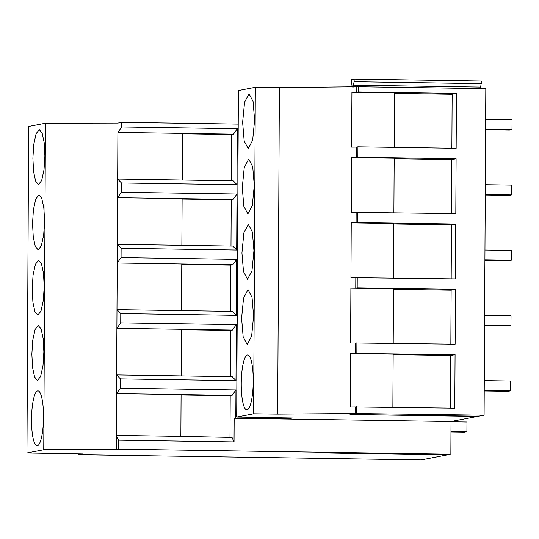<?xml version="1.0" encoding="UTF-8"?>
<svg xmlns="http://www.w3.org/2000/svg" width="539" height="539" viewBox="0 0 539 539"><rect width="100%" height="100%" fill="white"/><g stroke="black" fill="none" stroke-linecap="round" stroke-linejoin="round"><path stroke-width="0.81" d="M253.249 381.248A27.455 5.99 -89.1 0 0 247.664 354.952A27.455 5.99 -89.1 0 0 241.25 383.552A27.455 5.99 -89.1 0 0 246.835 409.849A27.455 5.99 -89.1 0 0 253.249 381.248M236.682 417.051L253.626 413.79L255.331 87.298L238.393 90.559L236.682 417.051L292.569 418.001L288.742 418.736L234.169 418.251L451.022 421.532L450.853 454.182L447.734 454.781L320.173 452.848L446.447 455.031L421.235 459.882L78.728 454.694L82.784 453.912L26.95 452.955L43.747 449.721L116.242 449.566L116.539 393.598L120.379 388.181L235.954 389.933L232.107 395.35L230.207 395.714L229.991 437.109M254.617 120.056L253.054 101.433L249.031 93.759L244.578 102.181L242.617 122.36L244.18 140.982L248.203 148.656L252.656 140.234L254.617 120.056M241.593 318.259L243.156 336.875L247.179 344.549L251.632 336.127L253.593 315.948L252.03 297.326L248.007 289.652L243.554 298.08L241.593 318.259M254.273 185.349L252.71 166.726L248.688 159.059L244.234 167.481L242.274 187.66L243.837 206.282L247.859 213.956L252.313 205.527L254.273 185.349M253.936 250.648L252.367 232.026L248.351 224.352L243.891 232.781L241.93 252.959L243.5 271.582L247.516 279.256L251.976 270.827L253.936 250.648M255.331 87.298L279.384 87.621L358.24 86.745L485.807 88.679L484.096 415.165L478.881 416.169L350.033 414.484L477.594 416.418L451.022 421.532M484.096 415.165L355.107 413.514L355.14 406.979L350.269 407.019L350.552 353.476L355.417 353.436L355.471 342.993L350.606 343.026L350.896 288.176L355.76 288.136L355.814 277.693L350.95 277.726L351.233 222.876L356.104 222.843L356.158 212.393L351.293 212.433L351.576 157.583L356.447 157.543L356.501 147.093L351.63 147.134L351.92 92.284L356.784 92.243L356.811 87.022M253.626 413.79L277.673 414.114L355.107 413.514M352.135 87.055L351.347 79.657L354.15 79.118L481.394 81.045L480.525 88.598M232.019 437.425L234.041 441.906L234.169 418.251M234.041 441.906L118.472 440.161L118.425 449.149L450.853 454.182M232.013 437.405L180.861 436.368L181.084 394.575L116.539 393.598L116.633 374.935L120.433 378.883L120.379 388.181M235.954 389.933L235.806 417.934M181.084 394.575L232.107 395.35M180.861 436.368L116.316 435.391L118.472 440.161M118.425 449.149L116.242 449.566M31.518 419.457A27.455 5.99 -89.1 0 0 37.103 445.753A27.455 5.99 -89.1 0 0 43.518 417.152A27.455 5.99 -89.1 0 0 37.932 390.856A27.455 5.99 -89.1 0 0 31.518 419.457M230.207 395.714L181.077 394.972M355.14 406.979L454.788 408.191L455.071 354.649L355.417 353.436M356.535 413.238L356.569 406.709M392.87 407.255L393.153 354.123L350.552 353.476M450.51 408.131L450.786 355.477L455.071 354.649M450.786 355.477L393.147 354.601M279.384 87.621L277.673 414.114M358.24 86.745L358.213 91.967L456.439 93.456L456.149 148.306L357.93 146.824L357.876 157.267L456.095 158.756L455.812 213.606L356.158 212.393M451.183 278.838L451.466 224.878L455.751 224.056L357.532 222.567L357.586 212.117M455.751 224.056L455.468 278.906L355.814 277.693M450.847 344.138L451.13 290.177L455.415 289.349L357.189 287.866L357.242 277.417M455.415 289.349L455.125 344.199L355.471 342.993M356.845 353.16L356.899 342.716M288.742 418.736L288.749 417.934M120.433 378.883L236.001 380.635L236.298 324.64L232.45 330.05L181.427 329.282L181.178 375.912L116.64 374.935L117.953 123.074L121.774 122.34L238.211 124.105M121.774 122.34L121.747 126.995L237.322 128.74L233.475 134.157L117.906 132.405L121.747 126.995M182.452 133.382L182.209 180.019L117.664 179.042L121.457 182.99L237.025 184.736L237.322 128.74M121.457 182.99L121.41 192.288L236.978 194.04L233.131 199.457L117.563 197.705L121.41 192.288M182.108 198.682L181.865 245.319L117.32 244.342L121.113 248.284L236.688 250.035L236.978 194.04M121.113 248.284L121.066 257.588L236.634 259.34L232.794 264.757L117.219 263.005L121.066 257.588M116.976 309.642L120.77 313.583L236.345 315.335L236.634 259.34M120.77 313.583L120.723 322.888L236.298 324.64M78.728 453.845L78.728 454.694M117.953 123.074L45.458 123.229L28.661 126.463L26.95 452.955M45.458 123.229L43.747 449.721M32.199 288.864L32.913 302.291L34.947 311.71L37.784 315.153L40.971 311.171L43.342 300.29L44.198 286.553L43.484 273.125L41.456 263.706L38.613 260.263L35.433 264.245L33.061 275.133L32.199 288.864M31.855 354.163L32.576 367.591L34.604 377.01L37.44 380.453L40.627 376.471L42.999 365.583L43.861 351.852L43.14 338.418L41.112 329.006L38.276 325.563L35.089 329.538L32.717 340.426L31.855 354.163M33.398 209.833L32.542 223.564L33.256 236.998L35.284 246.411L38.128 249.853L41.314 245.878L43.686 234.991L44.542 221.253L43.827 207.825L41.793 198.406L38.956 194.963L35.769 198.945L33.398 209.833M44.023 169.691L44.885 155.96L44.164 142.525L42.136 133.113L39.3 129.67L36.113 133.645L33.741 144.533L32.886 158.264L33.6 171.698L35.628 181.111L38.471 184.56L41.651 180.578L44.023 169.691M357.93 146.824L356.501 147.093M357.876 157.267L356.447 157.543M358.213 91.967L356.784 92.243M480.532 87.082L353.288 85.155L353.281 87.048M354.15 79.118L354.136 81.733L353.288 85.155M451.871 148.245L452.154 94.285L456.439 93.456M394.231 147.369L394.521 92.93L351.92 92.284M452.154 94.285L394.514 93.409M481.381 83.66L354.136 81.733M237.025 184.736L233.232 180.794L182.202 180.019M182.445 133.78L231.575 134.521L233.475 134.157M231.575 134.521L231.332 180.767M451.13 290.177L393.49 289.302M350.896 288.176L393.49 288.823L393.207 343.262M357.189 287.866L355.76 288.136M181.427 329.282L116.875 328.305L120.723 322.888M181.421 329.673L230.551 330.42L232.45 330.05M230.551 330.42L230.308 376.66M236.001 380.635L232.208 376.687L181.178 375.912M451.466 224.878L393.834 224.008M351.233 222.876L393.834 223.523L393.551 277.969M357.532 222.567L356.104 222.843M181.764 264.373L230.894 265.121L232.794 264.757M230.894 265.121L230.652 311.36M236.345 315.335L232.545 311.387L116.983 309.642M181.764 263.982L181.522 310.619M451.527 213.538L451.81 159.578L394.171 158.709M351.576 157.583L394.177 158.223L393.888 212.669M451.81 159.578L456.095 158.756M182.108 199.08L231.231 199.821L233.131 199.457M231.231 199.821L230.988 246.06M236.688 250.035L232.888 246.094L181.865 245.319M484.224 390.943L508.061 391.307L510.628 390.809L510.682 381.019L484.278 380.615M484.224 390.411L510.628 390.809M450.968 432.13L464.342 432.332L466.915 431.84L466.963 422.044L451.022 421.801M450.968 431.598L466.915 431.84M484.561 325.644L508.398 326.007L510.972 325.516L511.026 315.719L484.622 315.322M484.568 325.111L510.972 325.516M484.905 260.35L508.742 260.708L511.316 260.216L511.37 250.419L484.959 250.022M484.911 259.818L511.316 260.216M485.248 195.051L509.085 195.414L511.659 194.916L511.706 185.12L485.302 184.722M485.248 194.518L511.659 194.916M485.592 129.751L509.429 130.115L511.996 129.616L512.05 119.826L485.646 119.422M485.592 129.219L511.996 129.616"/></g></svg>
